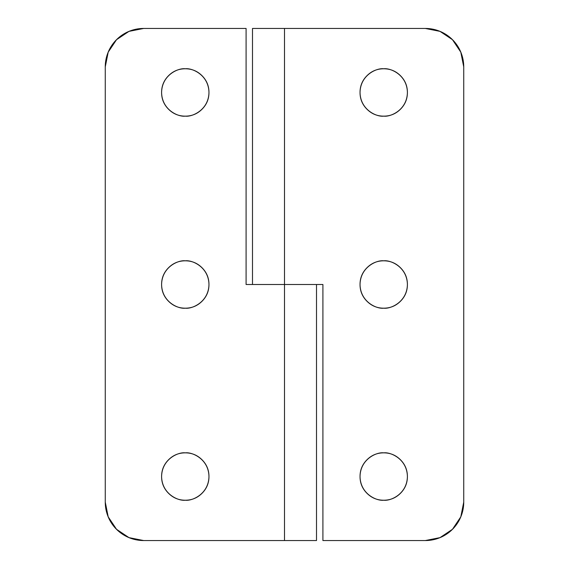 <?xml version="1.0" encoding="UTF-8"?>
<svg xmlns="http://www.w3.org/2000/svg" width="569" height="569" viewBox="0 0 569 569"><rect width="100%" height="100%" fill="white"/><g stroke="black" fill="none" stroke-linecap="round" stroke-linejoin="round"><path stroke-width="0.85" d="M383.719 116.147C376.792 117.1 360.355 109.995 360.035 92.463C360.355 74.93 376.792 67.825 383.719 68.778C376.792 67.825 360.355 74.93 360.035 92.463C360.355 109.995 376.792 117.1 383.719 116.147C390.263 116.147 395.839 113.836 400.469 109.212C405.092 104.582 407.404 99.006 407.404 92.463C407.404 85.919 405.092 80.343 400.469 75.713C395.839 71.089 390.263 68.778 383.719 68.778C377.176 68.778 371.6 71.089 366.969 75.713C362.346 80.343 360.035 85.919 360.035 92.463C360.035 99.006 362.346 104.582 366.969 109.212C371.6 113.836 377.176 116.147 383.719 116.147C390.647 117.1 407.084 109.995 407.404 92.463C407.084 74.93 390.647 67.825 383.719 68.778C390.647 67.825 407.084 74.93 407.404 92.463C407.084 109.995 390.647 117.1 383.719 116.147M383.719 308.185C376.792 309.138 360.355 302.032 360.035 284.5C360.355 266.968 376.792 259.862 383.719 260.815C376.792 259.862 360.355 266.968 360.035 284.5C360.355 302.032 376.792 309.138 383.719 308.185C390.263 308.185 395.839 305.873 400.469 301.25C405.092 296.62 407.404 291.043 407.404 284.5C407.404 277.957 405.092 272.38 400.469 267.75C395.839 263.127 390.263 260.815 383.719 260.815C377.176 260.815 371.6 263.127 366.969 267.75C362.346 272.38 360.035 277.957 360.035 284.5C360.035 291.043 362.346 296.62 366.969 301.25C371.6 305.873 377.176 308.185 383.719 308.185C390.647 309.138 407.084 302.032 407.404 284.5C407.084 266.968 390.647 259.862 383.719 260.815C390.647 259.862 407.084 266.968 407.404 284.5C407.084 302.032 390.647 309.138 383.719 308.185M383.719 500.222C376.792 501.175 360.355 494.07 360.035 476.538C360.355 459.005 376.792 451.9 383.719 452.853C376.792 451.9 360.355 459.005 360.035 476.538C360.355 494.07 376.792 501.175 383.719 500.222C390.263 500.222 395.839 497.911 400.469 493.287C405.092 488.657 407.404 483.081 407.404 476.538C407.404 469.994 405.092 464.418 400.469 459.788C395.839 455.164 390.263 452.853 383.719 452.853C377.176 452.853 371.6 455.164 366.969 459.788C362.346 464.418 360.035 469.994 360.035 476.538C360.035 483.081 362.346 488.657 366.969 493.287C371.6 497.911 377.176 500.222 383.719 500.222C390.647 501.175 407.084 494.07 407.404 476.538C407.084 459.005 390.647 451.9 383.719 452.853C390.647 451.9 407.084 459.005 407.404 476.538C407.084 494.07 390.647 501.175 383.719 500.222M284.5 284.5L284.5 28.45L252.494 28.45L425.328 28.45L440.022 31.373L452.483 39.702L460.812 52.163L463.735 66.858L463.735 502.143L460.812 516.837L452.483 529.298L440.022 537.627L425.328 540.55L322.908 540.55L322.908 284.5L284.5 284.5L284.5 28.45L425.328 28.45A38.408 38.408 0 0 1 463.735 66.858L463.735 502.143A38.408 38.408 0 0 1 425.328 540.55L322.908 540.55L322.908 284.5L246.093 284.5L246.093 28.45L143.673 28.45L128.978 31.373L143.673 28.45L246.093 28.45L246.093 284.5L284.5 284.5L284.5 540.55L284.5 284.5M185.281 500.222C178.353 501.175 161.916 494.07 161.596 476.538C161.916 459.005 178.353 451.9 185.281 452.853C178.353 451.9 161.916 459.005 161.596 476.538C161.916 494.07 178.353 501.175 185.281 500.222C178.737 500.222 173.161 497.911 168.531 493.287C163.908 488.657 161.596 483.081 161.596 476.538C161.596 469.994 163.908 464.418 168.531 459.788C173.161 455.164 178.737 452.853 185.281 452.853C191.824 452.853 197.4 455.164 202.031 459.788C206.654 464.418 208.965 469.994 208.965 476.538C208.965 483.081 206.654 488.657 202.031 493.287C197.4 497.911 191.824 500.222 185.281 500.222C192.208 501.175 208.645 494.07 208.965 476.538C208.645 459.005 192.208 451.9 185.281 452.853C192.208 451.9 208.645 459.005 208.965 476.538C208.645 494.07 192.208 501.175 185.281 500.222M185.281 308.185C178.353 309.138 161.916 302.032 161.596 284.5C161.916 266.968 178.353 259.862 185.281 260.815C178.353 259.862 161.916 266.968 161.596 284.5C161.916 302.032 178.353 309.138 185.281 308.185C178.737 308.185 173.161 305.873 168.531 301.25C163.908 296.62 161.596 291.043 161.596 284.5C161.596 277.957 163.908 272.38 168.531 267.75C173.161 263.127 178.737 260.815 185.281 260.815C191.824 260.815 197.4 263.127 202.031 267.75C206.654 272.38 208.965 277.957 208.965 284.5C208.965 291.043 206.654 296.62 202.031 301.25C197.4 305.873 191.824 308.185 185.281 308.185C192.208 309.138 208.645 302.032 208.965 284.5C208.645 266.968 192.208 259.862 185.281 260.815C192.208 259.862 208.645 266.968 208.965 284.5C208.645 302.032 192.208 309.138 185.281 308.185M185.281 116.147C178.353 117.1 161.916 109.995 161.596 92.463C161.916 74.93 178.353 67.825 185.281 68.778C178.353 67.825 161.916 74.93 161.596 92.463C161.916 109.995 178.353 117.1 185.281 116.147C178.737 116.147 173.161 113.836 168.531 109.212C163.908 104.582 161.596 99.006 161.596 92.463C161.596 85.919 163.908 80.343 168.531 75.713C173.161 71.089 178.737 68.778 185.281 68.778C191.824 68.778 197.4 71.089 202.031 75.713C206.654 80.343 208.965 85.919 208.965 92.463C208.965 99.006 206.654 104.582 202.031 109.212C197.4 113.836 191.824 116.147 185.281 116.147C192.208 117.1 208.645 109.995 208.965 92.463C208.645 74.93 192.208 67.825 185.281 68.778C192.208 67.825 208.645 74.93 208.965 92.463C208.645 109.995 192.208 117.1 185.281 116.147M315.895 540.55L143.673 540.55A38.408 38.408 0 0 1 105.265 502.143L105.265 66.858L108.188 52.163L105.265 66.858L105.265 502.143L108.188 516.837L116.517 529.298L128.978 537.627L143.673 540.55L316.478 540.55M128.978 31.373L116.517 39.702L108.188 52.163M105.265 66.858A38.408 38.408 0 0 1 143.673 28.45M252.494 284.5L252.494 28.45M316.506 284.5L316.506 540.55"/></g></svg>
